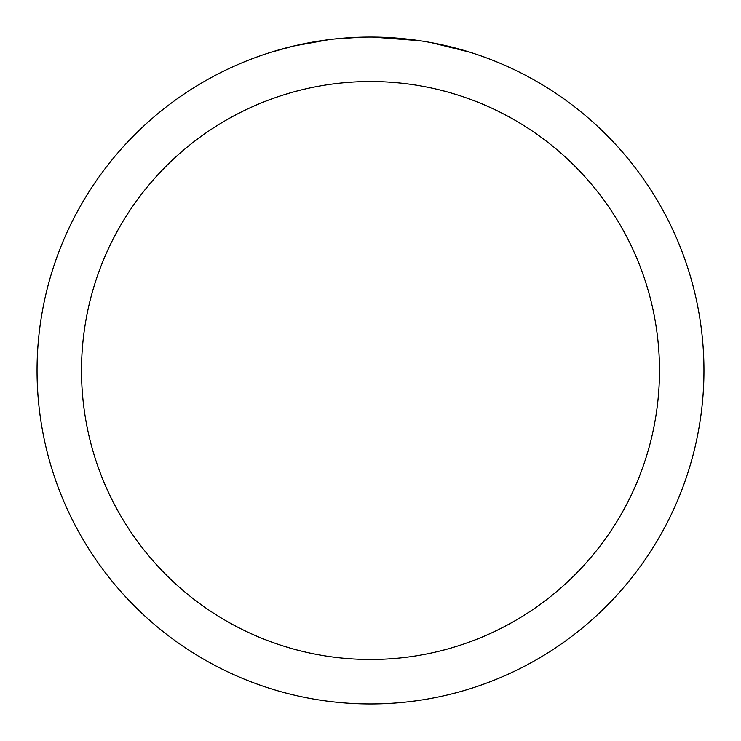 <?xml version="1.0" encoding="UTF-8"?>
<svg xmlns="http://www.w3.org/2000/svg" width="741" height="741" viewBox="0 0 741 741"><rect width="100%" height="100%" fill="white"/><g stroke="black" fill="none" stroke-linecap="round" stroke-linejoin="round"><path stroke-width="1.11" d="M370.5 81.51A288.99 288.99 0 0 1 659.49 370.5A288.99 288.99 0 0 1 370.5 659.49A288.99 288.99 0 0 1 81.51 370.5A288.99 288.99 0 0 1 370.5 81.51M370.5 37.05A333.45 333.45 0 0 1 703.95 370.5A333.45 333.45 0 0 1 370.5 703.95A333.45 333.45 0 0 1 37.05 370.5A333.45 333.45 0 0 1 370.5 37.05M431.308 42.645L469.562 52.111M419.786 40.709L372.427 37.059M377.15 37.115L381.782 37.245M411.561 39.588L412.969 39.764M332.894 39.18L328.828 39.662M271.447 52.111L293.797 45.998L328.828 39.671M346.056 37.948L351.364 37.606M361.719 37.161L334.46 39.004M320.649 40.801L326.781 39.931"/></g></svg>
